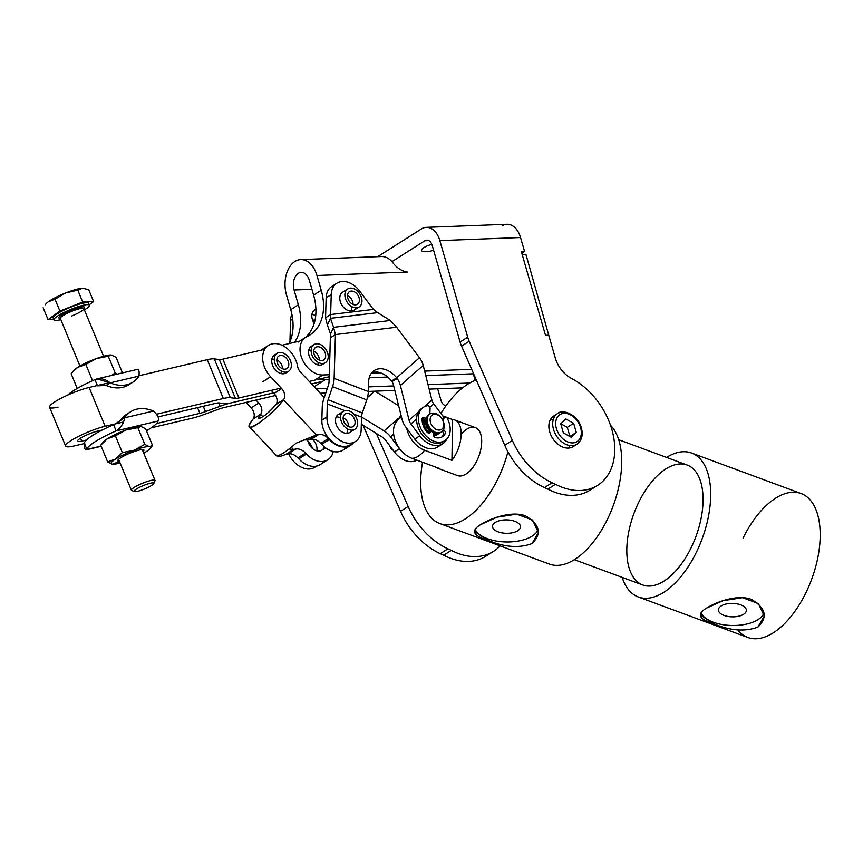 <?xml version="1.0" encoding="UTF-8"?>
<svg xmlns="http://www.w3.org/2000/svg" width="863" height="863" viewBox="0 0 863 863"><rect width="100%" height="100%" fill="white"/><g stroke="black" fill="none" stroke-linecap="round" stroke-linejoin="round"><path stroke-width="1.29" d="M471.673 369.321L424.65 371.112L471.673 369.321M380.378 372.794L371.435 373.14L380.378 372.794M329.256 374.747L322.838 374.984L315.211 379.817L322.838 374.984L329.256 374.747M316.311 379.785L329.116 379.289L316.311 379.785M369.224 377.767L387.746 377.055L369.224 377.767M425.772 375.61L473.625 373.787L425.772 375.61M522.805 254.434A8.522 5.566 -92.2 0 0 521.964 252.967A8.522 5.566 87.8 0 1 522.805 254.434M407.336 272.061L316.958 275.502A25.577 16.688 -92.2 0 0 294.876 261.5A25.577 16.688 -92.2 0 0 286.462 294.833L290.734 309.644L298.361 304.801A51.154 36.235 -122.4 0 1 294.51 342.298A51.154 36.235 57.6 0 0 298.361 304.801L294.089 290L298.361 304.801L290.734 309.644A51.154 36.235 -122.4 0 1 289.029 343.593A51.154 36.235 57.6 0 0 290.734 309.644L286.462 294.833A25.577 16.688 87.8 0 1 300.734 259.612A25.577 16.688 87.8 0 1 316.958 275.502L321.23 290.302L313.603 295.135L309.332 280.335L313.603 295.135A51.154 36.235 -122.4 0 1 305.459 337.422A51.154 36.235 57.6 0 0 313.603 295.135L321.23 290.302L316.958 275.502L407.336 272.061C401.414 271.047 396.365 267.659 392.201 261.888C396.365 267.659 401.414 271.047 407.336 272.061M446.063 405.664A8.522 5.566 87.8 0 1 441.004 400.378A8.522 5.566 -92.2 0 0 446.063 405.664M522.158 254.456L525.901 254.315L549.375 337.433L525.901 254.315L522.158 254.456M469.699 383.021L428.016 384.618L469.699 383.021M393.701 385.923L368.479 386.883L393.701 385.923M327.347 388.447L316.192 388.868L327.347 388.447M320.292 393.258L325.783 393.053L320.292 393.258M368.35 391.435L394.823 390.421L368.35 391.435M429.148 389.116L462.611 387.843L429.148 389.116M313.97 344.65L311.435 346.257A10.658 7.551 57.6 0 0 310.766 359.299A10.658 7.551 57.6 0 0 322.848 364.262L325.383 362.654A10.658 7.551 -122.4 0 1 311.608 353.959A10.658 7.551 -122.4 0 1 313.97 344.65A10.658 7.551 -122.4 0 1 326.052 349.612A10.658 7.551 -122.4 0 1 325.383 362.654M315.912 309.127L314.671 309.914A10.658 7.551 57.6 0 0 314.229 323.301A10.658 7.551 -122.4 0 1 315.923 309.332M311.996 314.121A10.658 7.551 -122.4 0 1 315.685 315.944A10.658 7.551 57.6 0 0 311.996 314.121A10.658 7.551 -122.4 0 1 315.685 315.944A10.658 7.551 57.6 0 0 311.996 314.121M341.511 304.466A10.658 7.551 -122.4 0 1 342.46 305.966A10.658 7.551 57.6 0 0 341.511 304.466M317.897 364.898A10.658 7.551 57.6 0 0 318.059 363.506M473.28 373.798L475.189 380.41L473.28 373.798M311.931 289.321L294.089 290A12.794 8.35 87.8 0 1 298.296 273.334A12.794 8.35 87.8 0 1 309.332 280.335A12.794 8.35 -92.2 0 0 301.219 272.384A12.794 8.35 -92.2 0 0 294.089 290L311.931 289.321M306.948 336.592A51.154 36.235 57.6 0 0 309.893 334.984A51.154 36.235 57.6 0 0 321.23 290.302A51.154 36.235 -122.4 0 1 306.948 336.592A21.316 15.103 57.6 0 0 302.028 358.803A21.316 15.103 57.6 0 0 322.838 374.984A21.316 15.103 -122.4 0 1 302.417 359.698A21.316 15.103 -122.4 0 1 305.729 337.26A21.316 15.103 -122.4 0 1 306.948 336.592M324.003 363.28A10.658 7.551 -122.4 0 1 310.766 359.31A10.658 7.551 -122.4 0 1 312.816 345.632M351.802 307.832A10.658 7.551 -122.4 0 1 351.025 311.058A10.658 7.551 57.6 0 0 351.802 307.832A10.658 7.551 -122.4 0 1 351.025 311.058M392.201 261.888A25.577 16.688 -92.2 0 0 381.435 256.538L300.734 259.612M545.492 335.297L548.717 335.168L545.492 335.297L521.295 251.467L545.492 335.297M441.295 401.36L437.66 388.792L441.295 401.36M502.137 225.858A21.316 13.916 87.8 0 1 520.54 237.53L524.521 251.338L521.77 253.086L524.521 251.338L521.295 251.467L524.521 251.338L520.54 237.53L439.839 240.604L467.714 337.163A25.577 18.123 57.6 0 0 469.192 341.263L512.363 440.432A63.948 45.297 57.6 0 0 552.093 482.751L555.502 484.305A63.948 45.297 57.6 0 0 614.143 457.832A63.948 45.297 57.6 0 0 571.457 378.415A25.577 18.123 -122.4 0 1 555.308 357.994L548.717 335.168L555.308 357.994A25.577 18.123 57.6 0 0 571.457 378.415A63.948 45.297 -122.4 0 1 612.676 432.611A63.948 45.297 -122.4 0 1 597.66 485.34A63.948 45.297 -122.4 0 1 555.502 484.305L552.093 482.751A63.948 45.297 -122.4 0 1 512.363 440.432L469.192 341.263A25.577 18.123 -122.4 0 1 467.714 337.163L439.839 240.604A21.316 13.916 -92.2 0 0 421.446 228.932L377.692 256.678L421.446 228.932A21.316 13.916 87.8 0 1 426.322 227.357A21.316 13.916 87.8 0 1 439.839 240.604L520.54 237.53A21.316 13.916 -92.2 0 0 507.023 224.283L426.322 227.357M489.483 553.55A63.948 45.297 -122.4 0 1 443.679 555.211L440.27 553.647A63.948 45.297 -122.4 0 1 400.529 511.328L363.086 425.308L400.529 511.328L408.156 506.495A63.948 45.297 57.6 0 0 447.897 548.814L451.295 550.367A63.948 45.297 57.6 0 0 500.076 545.848A63.948 45.297 -122.4 0 1 493.463 551.403A63.948 45.297 -122.4 0 1 451.295 550.367L447.897 548.814A63.948 45.297 -122.4 0 1 408.156 506.495L376.376 433.474L408.156 506.495L400.529 511.328A63.948 45.297 57.6 0 0 440.27 553.647L447.897 548.814L440.27 553.647L443.679 555.211L451.295 550.367L443.679 555.211A63.948 45.297 57.6 0 0 485.837 556.236L493.463 551.403M557.53 413.614A18.123 12.837 -122.4 0 1 578.07 422.039A18.123 12.837 -122.4 0 1 576.937 444.218A18.123 12.837 -122.4 0 1 572.072 445.686A18.123 12.837 57.6 0 0 576.937 444.218C582.094 440.303 583.442 434.434 580.982 426.602C576.419 413.258 561.511 409.051 557.53 413.614A18.123 12.837 57.6 0 0 554.715 432.687A18.123 12.837 57.6 0 0 572.072 445.686A18.123 12.837 -122.4 0 1 554.715 432.687A18.123 12.837 -122.4 0 1 557.53 413.614L553.722 416.031A18.123 12.837 57.6 0 0 552.579 438.199A18.123 12.837 57.6 0 0 573.129 446.635A18.123 12.837 57.6 0 0 574.877 445.189A18.123 12.837 -122.4 0 1 552.579 438.199A18.123 12.837 -122.4 0 1 555.783 415.06M391.964 261.629L424.855 240.777A8.522 5.566 87.8 0 1 432.212 245.437L460.087 341.996L467.714 337.163L460.087 341.996A25.577 18.123 57.6 0 0 461.565 346.095L469.192 341.263L461.565 346.095L504.736 445.265L512.363 440.432L504.736 445.265A63.948 45.297 57.6 0 0 544.467 487.584L552.093 482.751L544.467 487.584L547.876 489.138L555.502 484.305L547.876 489.138A63.948 45.297 57.6 0 0 590.044 490.173A63.948 45.297 57.6 0 0 593.679 487.487A63.948 45.297 -122.4 0 1 547.876 489.138L544.467 487.584A63.948 45.297 -122.4 0 1 504.736 445.265L461.565 346.095A25.577 18.123 -122.4 0 1 460.087 341.996L432.212 245.437A8.522 5.566 -92.2 0 0 426.807 240.141A8.522 5.566 -92.2 0 0 424.855 240.777L428.803 240.626L424.855 240.777L391.964 261.629M423.906 247.627A11.726 3.15 163.9 0 0 421.522 250.54A11.726 3.15 163.9 0 0 433.625 250.324A11.726 3.15 -16.1 0 1 422.816 251.478A11.726 3.15 -16.1 0 1 423.906 247.627A11.726 3.15 -16.1 0 1 431.813 244.283A11.726 3.15 163.9 0 0 423.906 247.627M568.695 448.07A18.123 12.837 57.6 0 0 569.763 445.535A18.123 12.837 -122.4 0 1 568.695 448.07M553.28 419.537A18.123 12.837 57.6 0 0 550.529 419.429A18.123 12.837 -122.4 0 1 553.28 419.537M325.675 379.429L322.665 381.327L325.675 379.429M322.611 381.338A68.209 48.317 -122.4 0 1 322.611 381.36L314.995 386.193L322.611 381.36A68.209 48.317 57.6 0 0 322.611 381.338L311.597 383.949L322.611 381.36M231.23 402.827L273.549 392.892L231.241 402.848A25.577 4.315 157.5 0 0 220.13 406.268L205.48 411.629A12.794 2.158 -22.5 0 1 199.925 413.345L156.559 423.539L199.925 413.345A12.794 2.158 157.5 0 0 205.48 411.629L203.269 406.268L205.48 411.629L220.13 406.268A25.577 4.315 -22.5 0 1 231.241 402.848L231.23 402.827M86.473 440.011L81.791 441.112A13.215 2.233 -22.5 0 1 80.302 438.318A13.215 2.233 -22.5 0 1 97.551 431.122L102.233 430.022L97.551 431.122A13.215 2.233 157.5 0 0 84.121 436.203A13.215 2.233 157.5 0 0 77.454 441.176A13.215 2.233 157.5 0 0 81.791 441.112L80.561 438.156L81.791 441.112L86.473 440.011M158.026 416.905L215.685 403.345A12.794 2.158 -22.5 0 1 219.202 402.935L224.272 403.647A25.577 4.315 157.5 0 0 231.295 402.816L273.539 392.881L231.295 402.816A25.577 4.315 -22.5 0 1 224.272 403.647L219.202 402.935A12.794 2.158 157.5 0 0 215.685 403.345L158.026 416.905M311.575 383.938L322.665 381.327L311.575 383.938M329.191 376.753L309.245 381.446L329.191 376.753M281.165 388.048L238.922 397.983A12.794 2.158 -22.5 0 1 235.405 398.393L230.335 397.681A25.577 4.315 157.5 0 0 223.312 398.512L156.57 414.208L223.312 398.512L207.239 359.688L139.029 375.729L207.239 359.688L223.312 398.512A25.577 4.315 -22.5 0 1 230.335 397.681L235.405 398.393L219.331 359.569L214.251 358.857L230.335 397.681L214.251 358.857A25.577 4.315 157.5 0 0 207.239 359.688A25.577 4.315 -22.5 0 1 214.251 358.857L219.331 359.569L235.405 398.393A12.794 2.158 157.5 0 0 238.922 397.983L281.165 388.048M123.344 422.018L105.167 426.29A26.009 4.38 157.5 0 0 71.241 440.454A26.009 4.38 157.5 0 0 74.164 445.944L84.488 443.528L74.164 445.944A26.009 4.38 -22.5 0 1 65.642 446.074A26.009 4.38 -22.5 0 1 78.749 436.279A26.009 4.38 -22.5 0 1 105.167 426.29L123.344 422.018M151.176 427.843L192.309 418.177A25.577 4.315 157.5 0 0 203.409 414.747L218.059 409.396A12.794 2.158 -22.5 0 1 223.614 407.681L275.567 395.47L223.614 407.681A12.794 2.158 157.5 0 0 218.059 409.396L203.409 414.747A25.577 4.315 -22.5 0 1 192.309 418.177L151.176 427.843M313.927 386.441L314.995 386.193L313.927 386.441M299.698 341.079L281.985 345.243L299.698 341.079M264.768 349.299L222.837 359.148L238.922 397.983L222.837 359.148A12.794 2.158 -22.5 0 1 219.331 359.569A12.794 2.158 157.5 0 0 222.837 359.148L264.768 349.299M281.252 372.147A10.658 7.551 -122.4 0 1 281.079 373.571M273.204 359.58A10.658 7.551 57.6 0 0 271.888 359.137A10.658 7.551 -122.4 0 1 273.258 359.547M318.113 363.474A10.658 7.551 -122.4 0 1 317.94 364.909M308.76 350.421A10.658 7.551 -122.4 0 1 310.119 350.874M218.738 402.902L220.13 406.268L218.738 402.902M197.562 407.616L199.925 413.345L197.562 407.616M58.091 407.12A26.009 4.38 -22.5 0 1 55.156 401.629A26.009 4.38 -22.5 0 1 89.094 387.465L109.828 382.589L89.094 387.465L105.167 426.29L89.094 387.465A26.009 4.38 157.5 0 0 62.675 397.455A26.009 4.38 157.5 0 0 49.569 407.25L65.642 446.074M384.121 430.907A17.055 11.963 48.7 0 1 390.583 436.851L393.668 434.143L390.583 436.851A17.055 11.963 -131.3 0 0 384.121 430.907L397.757 418.954L384.121 430.907L361.532 417.012L384.121 430.907M385.502 440.076A8.522 5.987 -131.3 0 0 382.266 437.099L361.317 424.218L382.266 437.099A8.522 5.987 48.7 0 1 385.502 440.076L394.402 451.942A21.316 15.103 57.6 0 0 416.872 460.152A21.316 15.103 -122.4 0 1 394.402 451.942L399.483 448.728L394.402 451.942L385.502 440.076M398.663 405.772L374.93 391.176L398.663 405.772M374.693 391.187L367.455 397.541L374.693 391.187M290.648 339.903L289.051 343.539L290.648 339.903M292.676 319.051L290.572 320.389L289.979 340.335L290.572 320.389A21.316 15.103 -122.4 0 1 291.877 314.218A21.316 15.103 57.6 0 0 290.572 320.389L292.676 319.051M316.84 450.853A10.658 7.551 57.6 0 0 312.546 439.235A10.658 7.551 -122.4 0 1 316.84 450.853A10.658 7.551 57.6 0 0 313.15 439.828A10.658 7.551 57.6 0 0 312.546 439.235A10.658 7.551 -122.4 0 1 313.15 439.828M316.268 466.149A21.316 15.103 -122.4 0 1 288.684 453.787A21.316 15.103 57.6 0 0 314.79 467.282L316.721 466.052M404.272 453.733A21.316 15.103 -122.4 0 1 399.483 448.728L390.583 436.851L399.483 448.728A21.316 15.103 57.6 0 0 404.272 453.733M260.723 414.154A8.522 6.041 57.6 0 0 258.76 403.043L251.133 407.875A8.522 6.041 -122.4 0 1 253.107 418.987L260.723 414.154L252.978 419.148C237.778 438.792 269.752 418.523 283.485 399.806L283.603 399.645A8.522 6.041 57.6 0 0 281.683 388.598L274.056 393.431A8.522 6.041 -122.4 0 1 275.977 404.477L283.603 399.645L275.858 404.639C268.986 414.003 253.01 424.132 260.604 414.305L262.891 416.753L260.604 414.305L258.889 418.21C262.794 417.638 268.458 413.118 275.858 404.639L275.977 404.477A8.522 6.041 57.6 0 0 274.056 393.431A5.761 4.078 57.6 0 0 274.002 393.377L271.209 390.389L274.002 393.377A5.761 4.078 -122.4 0 1 274.056 393.431L281.683 388.598A5.761 4.078 57.6 0 0 281.629 388.544L274.002 393.377L281.629 388.544L270.604 376.753L262.988 381.586L270.604 376.753A21.953 15.556 -122.4 0 1 268.512 345.383A21.953 15.556 -122.4 0 1 285.869 347.519A21.953 15.556 -122.4 0 1 297.573 366.236A8.522 6.041 57.6 0 0 300.529 372.115L324.272 397.509L300.529 372.115A8.522 6.041 -122.4 0 1 297.573 366.236A21.953 15.556 57.6 0 0 270.432 344.423A21.953 15.556 57.6 0 0 270.604 376.753L281.629 388.544A5.761 4.078 -122.4 0 1 281.683 388.598A8.522 6.041 -122.4 0 1 283.603 399.645L283.485 399.806C274.531 412.083 251.511 430.486 249.547 426.937C248.738 425.901 249.882 423.302 252.978 419.148L253.107 418.987A8.522 6.041 57.6 0 0 251.133 407.875L258.76 403.043L255.977 400.076L258.76 403.043A8.522 6.041 -122.4 0 1 260.723 414.154M246.02 402.406L251.133 407.875L246.02 402.406M291.36 447.217L293.496 449.504L295.75 449.04A12.147 8.608 -122.4 0 1 305.491 453.053L306.419 454.046A21.953 15.556 57.6 0 0 333.28 451.489A21.953 15.556 -122.4 0 1 327.832 459.763A21.953 15.556 -122.4 0 1 306.419 454.046L298.792 458.879L297.864 457.886A12.147 8.608 57.6 0 0 288.123 453.873L295.75 449.04L293.496 449.504L291.36 447.217M324.261 446.829A10.658 7.551 -122.4 0 1 315.524 450.41A10.658 7.551 -122.4 0 1 307.638 439.839A10.658 7.551 57.6 0 0 313.258 449.105A10.658 7.551 57.6 0 0 321.791 450.227L325.556 447.832M308.738 439.828L304.445 439.968L308.738 439.828L316.365 434.995L295.966 443.258C285.998 451.975 279.493 456.106 276.451 455.632C277.25 457.099 280.389 456.667 285.869 454.337L293.496 449.504L289.116 448.997L293.496 449.504L285.869 454.337C280.389 456.667 277.25 457.099 276.451 455.632C279.493 456.106 285.998 451.975 295.966 443.258L316.365 434.995L283.485 399.806L316.365 434.995L318.62 434.542L311.004 439.375L308.738 439.828L311.004 439.375A12.147 8.608 -122.4 0 1 320.734 443.388A12.147 8.608 57.6 0 0 311.004 439.375L318.62 434.542A12.147 8.608 -122.4 0 1 328.361 438.544L320.734 443.388L321.662 444.38L320.734 443.388L328.361 438.544A12.147 8.608 57.6 0 0 318.62 434.542L316.365 434.995L308.738 439.828M260.928 350.195A21.953 15.556 -122.4 0 1 265.211 348.598M346.397 446.883A21.953 15.556 -122.4 0 1 321.662 444.38A21.953 15.556 57.6 0 0 343.086 450.098L350.712 445.265A21.953 15.556 -122.4 0 1 329.288 439.537L321.662 444.38L329.288 439.537L328.361 438.544L329.288 439.537A21.953 15.556 57.6 0 0 353.517 442.73A21.953 15.556 -122.4 0 1 350.712 445.265M338.156 428.275A10.658 7.551 57.6 0 0 337.206 426.775M281.036 373.56A10.658 7.551 57.6 0 0 281.198 372.18M274.563 354.93A10.658 7.551 57.6 0 0 275.577 370.151A10.658 7.551 57.6 0 0 285.987 372.935L288.522 371.317A10.658 7.551 -122.4 0 1 276.44 366.365A10.658 7.551 -122.4 0 1 277.109 353.312A10.658 7.551 -122.4 0 1 289.159 358.231A10.658 7.551 -122.4 0 1 288.587 371.273A10.658 7.551 -122.4 0 1 288.522 371.317M249.547 426.937L276.451 455.632M285.869 454.337L288.123 453.873L285.869 454.337M323.517 461.381A21.953 15.556 -122.4 0 1 298.792 458.879A21.953 15.556 57.6 0 0 320.216 464.596L327.832 459.763M306.419 454.046L305.491 453.053L297.864 457.886L298.792 458.879L306.419 454.046M305.491 453.053A12.147 8.608 57.6 0 0 295.75 449.04L288.123 453.873A12.147 8.608 -122.4 0 1 297.864 457.886L305.491 453.053M287.142 371.942A10.658 7.551 -122.4 0 1 275.577 370.151A10.658 7.551 -122.4 0 1 275.955 354.305M336.257 416.851A10.658 7.551 -122.4 0 1 339.515 417.53M347.498 430.13A10.658 7.551 -122.4 0 1 346.732 433.366A10.658 7.551 57.6 0 0 347.498 430.13A10.658 7.551 -122.4 0 1 346.732 433.366M110.194 382.859C105.426 378.911 100.335 377.832 94.93 379.634L97.368 385.524L94.93 379.634L96.99 378.9L110.194 382.859L138.932 376.106C139.536 370.885 138.824 368.781 136.775 369.796C138.824 368.781 139.536 370.885 138.932 376.106A38.371 27.174 -122.4 0 1 132.826 382.223A38.371 27.174 -122.4 0 1 110.194 382.859L107.907 384.315L110.194 382.859A38.371 27.174 57.6 0 0 138.932 376.106L110.194 382.859M97.497 385.847L106.127 385.437L107.907 384.315L106.127 385.437L98.555 385.534M130.712 383.388A38.371 27.174 -122.4 0 1 106.127 385.437A38.371 27.174 57.6 0 0 128.76 384.801L132.826 382.223M67.767 395.038A38.371 6.473 -22.5 0 1 94.93 379.634A38.371 6.473 157.5 0 0 67.767 395.038M130.777 411.683L126.71 414.262A38.371 27.174 57.6 0 0 120.593 420.378L124.66 417.8C123.765 423.204 120.928 427.563 116.149 430.885A38.371 6.473 157.5 0 0 86.926 449.407C84.876 450.421 84.153 448.318 84.757 443.107C84.153 448.318 84.876 450.421 86.926 449.407L101.111 446.074L86.926 449.407L84.347 443.204A38.371 6.473 -22.5 0 1 113.582 424.672L116.149 430.885C120.928 427.563 123.765 423.204 124.66 417.8A38.371 27.174 -122.4 0 1 130.777 411.683A38.371 27.174 -122.4 0 1 153.398 411.047C157.886 415.179 159.418 418.512 157.994 421.047C159.418 418.512 157.886 415.179 153.398 411.047L124.66 417.8L115.275 423.916L120.593 420.378A38.371 27.174 -122.4 0 1 128.824 413.107M86.926 449.407A38.371 6.473 -22.5 0 1 116.149 430.885L157.994 421.047L116.149 430.885L113.582 424.672A38.371 6.473 157.5 0 0 84.347 443.204L86.926 449.407L86.332 449.796L101.208 446.3M124.66 417.8L153.398 411.047A38.371 27.174 57.6 0 0 124.66 417.8M146.451 430.766A38.371 6.473 157.5 0 0 157.994 421.047A38.371 6.473 -22.5 0 1 146.451 430.766M439.882 445.071A21.316 15.103 -122.4 0 1 414.736 439.051L419.817 435.837A21.316 15.103 57.6 0 0 446.818 439.051A21.316 15.103 -122.4 0 1 442.654 443.819A21.316 15.103 -122.4 0 1 419.817 435.837L414.736 439.051L405.837 427.185A17.055 11.963 48.7 0 1 402.093 419.515L393.431 384.833A8.522 5.987 -131.3 0 0 391.899 381.478L397.325 378.738L396.635 377.789L391.554 381.014L391.899 381.478L391.554 381.014L396.635 377.789L397.325 378.738A17.055 11.963 48.7 0 1 400.378 385.448L409.051 420.13A8.522 5.987 -131.3 0 0 410.917 423.96L416.602 418.976L410.917 423.96A8.522 5.987 48.7 0 1 409.051 420.13L418.479 411.856L409.051 420.13L400.378 385.448L423.226 365.416L400.378 385.448A17.055 11.963 -131.3 0 0 397.325 378.738L391.899 381.478A8.522 5.987 48.7 0 1 393.431 384.833L402.093 419.515A17.055 11.963 -131.3 0 0 405.837 427.185L414.736 439.051A21.316 15.103 57.6 0 0 437.563 447.045M429.677 407.509L433.755 403.927A8.522 5.987 48.7 0 1 431.888 400.098L424.218 406.818L431.888 400.098L423.226 365.416A17.055 11.963 -131.3 0 0 419.483 357.746L396.635 377.789A21.316 15.103 57.6 0 0 374.315 370.464A21.316 15.103 57.6 0 0 368.63 381.888A21.316 15.103 -122.4 0 1 378.695 368.868A21.316 15.103 -122.4 0 1 396.635 377.789L419.483 357.746L396.602 327.228L335.437 334.574L334.132 378.382L368.339 391.565L368.63 381.888L368.339 391.565L334.132 378.382A17.055 8.706 111.1 0 1 332.546 386.689L328.113 399.763A8.522 4.347 -68.9 0 0 327.314 403.916L344.801 410.648L327.314 403.916A8.522 4.347 111.1 0 1 328.113 399.763L362.32 412.946L328.113 399.763L332.546 386.689L366.753 399.871L332.546 386.689A17.055 8.706 -68.9 0 0 334.132 378.382L335.437 334.574L333.593 327.314L330.54 334.035L330.356 337.8L335.437 334.574L396.602 327.228L390.335 320.497L396.602 327.228L419.483 357.746A17.055 11.963 48.7 0 1 423.226 365.416L431.888 400.098A8.522 5.987 -131.3 0 0 433.755 403.927L442.654 415.804A21.316 15.103 -122.4 0 1 443.992 417.735A21.316 15.103 57.6 0 0 442.654 415.804L433.755 403.927L429.677 407.509M372.007 372.438A21.316 15.103 -122.4 0 1 391.554 381.014A21.316 15.103 57.6 0 0 372.007 372.438M352.676 442.751A21.316 15.103 -122.4 0 1 333.312 442.503A21.316 15.103 -122.4 0 1 321.845 420.13L322.233 407.142A17.055 8.706 111.1 0 1 323.819 398.835L328.253 385.761A8.522 4.347 -68.9 0 0 329.051 381.608L330.54 334.035L327.39 325.038L330.54 334.035L333.593 327.314L335.437 334.574L330.356 337.8L329.051 381.608A8.522 4.347 111.1 0 1 328.253 385.761L323.819 398.835A17.055 8.706 -68.9 0 0 322.233 407.142L321.845 420.13A21.316 15.103 57.6 0 0 331.716 441.23A21.316 15.103 57.6 0 0 350.367 444.725L355.448 441.5A21.316 15.103 -122.4 0 1 336.797 438.016A21.316 15.103 -122.4 0 1 326.937 416.905L321.845 420.13L326.937 416.905L327.314 403.916L326.937 416.905A21.316 15.103 57.6 0 0 343.485 442.104A21.316 15.103 57.6 0 0 361.144 430.087A21.316 15.103 -122.4 0 1 355.448 441.5M353.916 414.164L361.532 417.088A8.522 4.347 111.1 0 1 362.32 412.946L366.753 399.871A17.055 8.706 -68.9 0 0 368.339 391.565A17.055 8.706 111.1 0 1 366.753 399.871L362.32 412.946A8.522 4.347 -68.9 0 0 361.532 417.088L361.144 430.087L361.532 417.088L353.916 414.164M390.335 320.497L333.593 327.314L390.335 320.497L377.66 312.643L390.335 320.497M377.66 312.643L330.453 318.318L333.593 327.314L330.453 318.318L327.39 325.038L330.453 318.318L330.637 314.553L325.556 317.778L327.39 325.038L325.556 317.778L330.637 314.553L330.453 318.318L377.66 312.643L373.42 309.407L377.66 312.643M336.926 283.183L331.845 286.408A21.316 15.103 57.6 0 0 326.149 297.821L331.23 294.607A21.316 15.103 -122.4 0 1 336.926 283.183A21.316 15.103 -122.4 0 1 359.752 291.176L373.42 309.407L359.752 291.176A21.316 15.103 57.6 0 0 341.608 281.543A21.316 15.103 57.6 0 0 331.23 294.607L330.637 314.553L373.42 309.407L330.637 314.553L331.23 294.607L326.149 297.821L325.556 317.778L326.149 297.821A21.316 15.103 -122.4 0 1 334.607 285.157M356.117 307.832A10.658 7.551 -122.4 0 1 341.964 305.232A10.658 7.551 -122.4 0 1 345.642 291.327M347.713 288.965L342.633 292.19A10.658 7.551 57.6 0 0 341.964 305.232A10.658 7.551 57.6 0 0 354.046 310.195L359.127 306.969A10.658 7.551 -122.4 0 1 345.351 298.274A10.658 7.551 -122.4 0 1 347.713 288.965A10.658 7.551 -122.4 0 1 359.795 293.927A10.658 7.551 -122.4 0 1 359.127 306.969M343.409 411.273L338.328 414.499A10.658 7.551 57.6 0 0 337.66 427.541A10.658 7.551 57.6 0 0 349.742 432.503L354.822 429.278A10.658 7.551 -122.4 0 1 348.458 429.418A10.658 7.551 -122.4 0 1 341.014 420.454A10.658 7.551 -122.4 0 1 343.409 411.273A10.658 7.551 -122.4 0 1 355.491 416.236A10.658 7.551 -122.4 0 1 354.822 429.278M351.813 430.141A10.658 7.551 -122.4 0 1 337.66 427.541A10.658 7.551 -122.4 0 1 341.349 413.636M423.463 419.181A10.658 7.551 57.6 0 0 422.773 424.218A10.658 7.551 -122.4 0 1 423.463 419.181M433.571 435.675A10.658 7.551 57.6 0 0 436.948 434.823A10.658 7.551 57.6 0 0 437.552 434.369A10.658 7.551 -122.4 0 1 433.571 435.675M419.817 435.837L410.917 423.96L419.817 435.837M433.927 435.686A10.658 7.551 57.6 0 0 434.283 434.833M433.463 431.306A10.658 7.551 57.6 0 0 443.949 423.453A10.658 7.551 57.6 0 0 429.634 414.229A10.658 7.551 57.6 0 0 433.463 431.306A10.658 7.551 -122.4 0 1 427.358 422.266A10.658 7.551 -122.4 0 1 429.979 413.992A10.658 7.551 -122.4 0 1 442.061 418.954A10.658 7.551 -122.4 0 1 441.392 431.996A10.658 7.551 -122.4 0 1 433.463 431.306M435.179 428.835A8.522 6.041 -122.4 0 1 432.115 415.179A8.522 6.041 -122.4 0 1 443.571 422.557A8.522 6.041 -122.4 0 1 435.179 428.835A8.522 6.041 57.6 0 0 443.571 422.557A8.522 6.041 57.6 0 0 432.115 415.179A8.522 6.041 57.6 0 0 435.179 428.835M429.979 413.992L428.965 414.639A10.658 7.551 57.6 0 0 426.344 422.913A10.658 7.551 57.6 0 0 432.449 431.953A10.658 7.551 57.6 0 0 440.378 432.643A10.658 7.551 57.6 0 0 440.864 432.287A10.658 7.551 -122.4 0 1 432.449 431.953A10.658 7.551 -122.4 0 1 426.268 422.525A10.658 7.551 -122.4 0 1 429.494 414.348M428.738 432.136A10.658 7.551 -122.4 0 1 424.24 419.688A10.658 7.551 57.6 0 0 428.738 432.136M439.213 433.194A10.658 7.551 -122.4 0 1 438.221 434.013A10.658 7.551 -122.4 0 1 433.366 434.672A10.658 7.551 57.6 0 0 439.213 433.194M429.191 430.432A8.522 6.041 -122.4 0 1 425.901 420.756A8.522 6.041 57.6 0 0 429.191 430.432L428.49 433.053L430.022 429.914L429.191 430.432M282.449 368.76A7.465 5.286 57.6 0 0 280.885 363.452A7.465 5.286 57.6 0 0 276.829 359.903A7.465 5.286 -122.4 0 1 282.449 368.76M278.393 365.211A7.465 5.286 57.6 0 0 286.807 368.62A7.465 5.286 57.6 0 0 287.282 359.493A7.465 5.286 57.6 0 0 278.825 356.02A7.465 5.286 57.6 0 0 278.393 365.211A7.465 5.286 -122.4 0 1 281.521 355.437A7.465 5.286 -122.4 0 1 288.522 366.3A7.465 5.286 -122.4 0 1 278.393 365.211M288.587 371.273A10.658 7.551 57.6 0 0 285.394 354.262A10.658 7.551 57.6 0 0 274.456 361.424A10.658 7.551 57.6 0 0 288.587 371.273M353.053 304.412A7.465 5.286 57.6 0 0 347.433 295.556A7.465 5.286 -122.4 0 1 353.053 304.412M351.424 291.068A7.465 5.286 57.6 0 0 349.429 291.662A7.465 5.286 57.6 0 0 348.954 300.799A7.465 5.286 57.6 0 0 357.411 304.272A7.465 5.286 57.6 0 0 358.577 296.419A7.465 5.286 57.6 0 0 351.424 291.068A7.465 5.286 -122.4 0 1 359.31 301.23A7.465 5.286 -122.4 0 1 349.526 301.608A7.465 5.286 -122.4 0 1 351.424 291.068M312.255 319.03A10.658 7.551 -122.4 0 1 314.671 321.694M345.351 298.274A10.658 7.551 57.6 0 0 359.925 306.354A10.658 7.551 57.6 0 0 354.995 289.278A10.658 7.551 57.6 0 0 345.351 298.274M319.31 360.087A7.465 5.286 57.6 0 0 313.701 351.241A7.465 5.286 -122.4 0 1 319.31 360.087M317.692 346.743A7.465 5.286 57.6 0 0 315.685 347.347A7.465 5.286 57.6 0 0 315.222 356.484A7.465 5.286 57.6 0 0 323.668 359.957A7.465 5.286 57.6 0 0 324.833 352.104A7.465 5.286 57.6 0 0 317.692 346.743A7.465 5.286 -122.4 0 1 325.567 356.915A7.465 5.286 -122.4 0 1 315.782 357.293A7.465 5.286 -122.4 0 1 317.692 346.743M311.608 353.959A10.658 7.551 57.6 0 0 326.182 362.039A10.658 7.551 57.6 0 0 321.252 344.952A10.658 7.551 57.6 0 0 311.608 353.959M348.749 426.71A7.465 5.286 57.6 0 0 343.14 417.865A7.465 5.286 -122.4 0 1 348.749 426.71M343.15 417.681A7.465 5.286 57.6 0 0 346.462 425.243A7.465 5.286 57.6 0 0 353.118 426.581A7.465 5.286 57.6 0 0 353.582 417.444A7.465 5.286 57.6 0 0 345.124 413.97A7.465 5.286 57.6 0 0 343.15 417.681A7.465 5.286 -122.4 0 1 352.503 416.031A7.465 5.286 -122.4 0 1 351.705 427.12A7.465 5.286 -122.4 0 1 343.15 417.681M307.951 441.338A10.658 7.551 -122.4 0 1 312.514 448.523M348.458 429.418A10.658 7.551 57.6 0 0 356.84 418.911A10.658 7.551 57.6 0 0 342.061 412.492A10.658 7.551 57.6 0 0 348.458 429.418M83.797 308.501A13.851 2.33 157.5 0 0 70.755 310.378A13.851 2.33 157.5 0 0 60.205 318.264M103.592 356.236L83.873 308.62A12.794 2.158 157.5 0 0 71.23 311.521A12.794 2.158 157.5 0 0 60.237 318.404A12.794 2.158 -22.5 0 1 71.23 311.521A12.794 2.158 -22.5 0 1 83.873 308.62A12.794 2.158 -22.5 0 1 71.791 315.944M84.391 309.871A19.18 3.236 157.5 0 0 83.56 305.178A19.18 3.236 157.5 0 0 58.037 315.75A19.18 3.236 157.5 0 0 60.755 319.655A19.18 3.236 -22.5 0 1 53.927 319.882A19.18 3.236 -22.5 0 1 70.421 309.558A19.18 3.236 -22.5 0 1 89.374 305.2A19.18 3.236 -22.5 0 1 84.391 309.871M60.162 318.264A13.851 2.33 -22.5 0 1 70.755 310.378A13.851 2.33 -22.5 0 1 83.83 308.458M118.609 459.353L131.381 490.206A12.794 2.158 -22.5 0 1 142.373 483.323A12.794 2.158 -22.5 0 1 155.016 480.421L142.244 449.569M45.782 304.121A21.316 3.592 -22.5 0 1 48.35 301.748A21.316 3.592 -22.5 0 1 65.664 292.956A21.316 3.592 -22.5 0 1 82.535 288.21L88.727 289.72L82.535 288.21A21.316 3.592 -22.5 0 1 83.711 288.242A21.316 3.592 157.5 0 0 83.625 288.242A21.316 3.592 157.5 0 0 82.535 288.21L77.778 290.173L65.664 292.956L77.778 290.173L82.535 288.21A21.316 3.592 157.5 0 0 65.664 292.956A21.316 3.592 157.5 0 0 48.35 301.748L54.995 299.202L65.664 292.956L54.995 299.202L48.35 301.748A21.316 3.592 157.5 0 0 46.009 303.819L45.254 304.747M88.727 289.72L93.636 301.575L89.202 304.779L93.636 301.575L88.727 289.72M77.778 290.173L82.686 302.028L93.636 301.575L82.686 302.028L59.903 311.058L48.058 319.623L53.722 319.386L48.058 319.623L59.903 311.058L54.995 299.202L59.903 311.058L82.686 302.028L77.778 290.173M54.488 318.512A19.18 3.236 -22.5 0 1 69.612 307.616A19.18 3.236 -22.5 0 1 88.015 304.628M43.15 307.767L48.058 319.623L43.15 307.767M89.374 305.2L88.576 303.258A19.18 3.236 157.5 0 0 69.612 307.616A19.18 3.236 157.5 0 0 53.128 317.94L53.927 319.882M143.776 489.278A10.658 1.802 -22.5 0 1 134.423 491.554A10.658 1.802 -22.5 0 1 143.312 485.589A10.658 1.802 -22.5 0 1 153.819 483.517A10.658 1.802 -22.5 0 1 143.776 489.278A10.658 1.802 157.5 0 0 152.665 482.859A10.658 1.802 157.5 0 0 135.567 489.623A10.658 1.802 157.5 0 0 143.776 489.278M153.819 483.517L154.984 480.831A12.794 2.158 157.5 0 0 142.373 483.323A12.794 2.158 157.5 0 0 131.694 490.475L134.423 491.554M73.279 371.166A21.316 3.592 -22.5 0 1 77.767 367.347A21.316 3.592 -22.5 0 1 96.322 358.587A21.316 3.592 -22.5 0 1 111.435 355.038L116.041 357.314L111.435 355.038L108.263 356.225L111.284 355.017A21.316 3.592 157.5 0 0 96.322 358.587A21.316 3.592 157.5 0 0 77.767 367.347A21.316 3.592 157.5 0 0 73.657 370.594L71.899 372.773L77.767 367.347L85.825 364.423L96.322 358.587L108.263 356.225L96.322 358.587L85.825 364.423L92.557 380.68L85.825 364.423L77.767 367.347L71.899 372.773M111.403 375.513L115.189 372.945L108.263 356.225L115.189 372.945L111.403 375.513M71.144 373.722L77.239 388.436L71.144 373.722M117.077 374.175L115.189 372.945L117.077 374.175M122.492 372.902L116.041 357.314L122.492 372.902M102.859 442.611A21.316 3.592 -22.5 0 1 107.346 438.782A21.316 3.592 -22.5 0 1 125.912 430.022A21.316 3.592 -22.5 0 1 140.863 426.451L145.62 428.76L141.014 426.473L125.912 430.022L115.405 435.858L107.346 438.782L100.734 445.168L107.659 461.888L112.255 464.175A21.316 3.592 157.5 0 0 120.108 462.967A21.316 3.592 -22.5 0 1 112.417 464.186L112.417 464.186A21.316 3.592 -22.5 0 1 112.255 464.175A21.316 3.592 -22.5 0 1 115.707 458.965A21.316 3.592 157.5 0 0 112.255 464.175L112.417 464.186M143.031 451.478A14.196 2.395 157.5 0 0 143.582 449.688A14.196 2.395 157.5 0 0 129.903 453.204A14.196 2.395 157.5 0 0 117.746 460.389A14.196 2.395 157.5 0 0 119.396 461.274A14.196 2.395 -22.5 0 1 129.903 453.204A14.196 2.395 -22.5 0 1 143.031 451.478M150.033 448.609L152.546 445.481L149.375 446.667A21.316 3.592 -22.5 0 1 150.033 448.609A21.316 3.592 -22.5 0 1 145.933 451.867A21.316 3.592 -22.5 0 1 143.733 453.183A21.316 3.592 157.5 0 0 145.933 451.867A21.316 3.592 157.5 0 0 149.375 446.667A21.316 3.592 157.5 0 0 134.272 450.216A21.316 3.592 157.5 0 0 115.707 458.965A21.316 3.592 -22.5 0 1 134.272 450.216A21.316 3.592 -22.5 0 1 149.375 446.667L144.779 444.38L134.272 450.216L122.33 452.579L115.707 458.965L107.659 461.888L100.734 445.168L107.346 438.782A21.316 3.592 157.5 0 0 103.236 442.039L101.478 444.208M143.69 453.075L145.933 451.867L143.69 453.075M115.426 462.989L119.914 462.503L112.255 464.175L107.659 461.888L115.707 458.965L122.33 452.579L115.405 435.858L122.33 452.579L134.272 450.216L144.779 444.38L137.853 427.66L141.014 426.473M140.863 426.451L140.863 426.451A21.316 3.592 157.5 0 0 125.912 430.022L137.853 427.66L144.779 444.38L149.375 446.667L152.546 445.481L145.62 428.76L152.546 445.481M107.346 438.782L115.405 435.858L125.912 430.022A21.316 3.592 157.5 0 0 107.346 438.782M572.773 442.902A15.987 11.327 -122.4 0 1 555.891 421.112A15.987 11.327 -122.4 0 1 576.851 420.313A15.987 11.327 -122.4 0 1 572.773 442.902A15.987 11.327 57.6 0 0 576.851 420.313A15.987 11.327 57.6 0 0 555.891 421.112A15.987 11.327 57.6 0 0 572.773 442.902M571.133 437.217L563.366 432.913L560.734 423.798L565.88 418.997L573.647 423.312L576.279 432.417L571.133 437.217L576.279 432.417L569.86 436.505L576.279 432.417L573.647 423.312L567.293 427.336L569.925 436.451L567.293 427.336L573.647 423.312L565.88 418.997L560.734 423.798L563.366 432.913L571.133 437.217M560.799 423.733L567.293 427.336L560.799 423.733M389.742 445.718A19.827 14.045 57.6 0 0 391.716 449.817L392.46 449.353L391.716 449.817A19.827 14.045 -122.4 0 1 389.742 445.718M392.687 449.655L391.716 449.817L392.687 449.655M442.6 418.62L446.613 417.131A19.827 14.045 -122.4 0 1 444.898 440.626A19.827 14.045 -122.4 0 1 422.428 431.403A19.827 14.045 -122.4 0 1 423.668 407.142A19.827 14.045 -122.4 0 1 428.663 405.556A19.827 14.045 57.6 0 0 420.098 426.829A19.827 14.045 57.6 0 0 442.978 441.576A19.827 14.045 57.6 0 0 446.613 417.131L444.38 417.487L442.795 420.249L444.38 417.487L442.6 418.62M423.668 407.142L421.899 408.275A19.827 14.045 57.6 0 0 420.648 432.536A19.827 14.045 57.6 0 0 443.129 441.759L444.898 440.626M443.399 429.752L443.862 430.054A2.557 1.812 -122.4 0 1 445.168 433.701A15.167 10.744 -122.4 0 1 435.653 437.66A2.557 1.812 -122.4 0 1 433.442 434.057L433.798 432.697L433.442 434.057A2.557 1.812 57.6 0 0 435.653 437.66A15.167 10.744 57.6 0 0 442.417 436.7A15.167 10.744 57.6 0 0 445.168 433.701L443.388 434.833A15.167 10.744 -122.4 0 1 441.478 437.196A15.167 10.744 57.6 0 0 443.388 434.833L445.168 433.701A2.557 1.812 57.6 0 0 443.862 430.054L442.762 430.756L443.862 430.054L443.399 429.752M430.648 430.529L430.249 432.007A2.557 1.812 -122.4 0 1 427.045 432.115A15.167 10.744 -122.4 0 1 422.126 418.857A2.557 1.812 -122.4 0 1 424.715 417.714L426.3 418.738L424.715 417.714A2.557 1.812 57.6 0 0 422.805 417.541A2.557 1.812 57.6 0 0 422.126 418.857A15.167 10.744 57.6 0 0 427.045 432.115A2.557 1.812 57.6 0 0 429.634 432.892A2.557 1.812 57.6 0 0 430.249 432.007L428.577 433.064L430.249 432.007L430.648 430.529M429.86 414.078L430.076 408.275L428.663 405.556L430.076 408.275L429.86 414.078M442.266 431.306A2.557 1.812 -122.4 0 1 443.388 434.833A2.557 1.812 57.6 0 0 442.266 431.306M422.169 418.512A2.557 1.812 -122.4 0 1 422.935 418.835L424.715 417.714L422.935 418.835L426.117 420.615L422.935 418.835A2.557 1.812 57.6 0 0 422.169 418.512M443.981 441.144A19.827 14.045 -122.4 0 1 420.648 432.536A19.827 14.045 -122.4 0 1 422.816 407.757M532.169 536.096A31.974 15.361 -179 0 0 538.081 529.397A31.974 15.361 1 0 1 532.169 536.096A31.974 15.361 1 0 1 499.623 541.511A31.974 15.361 1 0 1 475.2 529.332A31.974 15.361 -179 0 0 499.623 541.511A31.974 15.361 -179 0 0 532.169 536.096M495.276 522.449A13.981 6.721 1 0 1 519.332 524.1A13.981 6.721 1 0 1 504.887 533.248A13.981 6.721 1 0 1 495.276 522.449A13.981 6.721 -179 0 0 492.514 526.365A13.981 6.721 -179 0 0 506.387 533.312A13.981 6.721 -179 0 0 520.486 526.829A13.981 6.721 -179 0 0 510.939 520.281A13.981 6.721 -179 0 0 495.276 522.449M532.04 543.571L538.372 532.547L532.568 520.055L516.678 514.143L497.012 517.196L480.702 524.585C490.767 518.178 511.878 510.583 525.535 515.869C539.979 524.456 542.147 533.69 532.04 543.571C518.965 548.393 504.089 547.218 487.412 540.044C504.089 547.218 518.965 548.393 532.04 543.571M474.445 531.381L487.412 540.044C472.902 535.686 470.669 530.529 480.702 524.585M758.038 619.623A31.974 15.361 -179 0 0 763.949 612.935A31.974 15.361 1 0 1 758.038 619.623A31.974 15.361 1 0 1 725.492 625.049A31.974 15.361 1 0 1 701.069 612.859A31.974 15.361 -179 0 0 725.492 625.049A31.974 15.361 -179 0 0 758.038 619.623M721.144 605.977A13.981 6.721 1 0 1 745.201 607.628A13.981 6.721 1 0 1 730.756 616.786A13.981 6.721 1 0 1 721.144 605.977A13.981 6.721 -179 0 0 718.383 609.893A13.981 6.721 -179 0 0 732.255 616.851A13.981 6.721 -179 0 0 746.355 610.368A13.981 6.721 -179 0 0 736.808 603.82A13.981 6.721 -179 0 0 721.144 605.977M757.908 627.099L764.24 616.085L758.437 603.582L742.547 597.681L722.881 600.724L706.57 608.113C716.635 601.716 737.746 594.111 751.403 599.407C765.848 607.994 768.016 617.228 757.908 627.099C744.834 631.932 729.958 630.756 713.28 623.571C729.958 630.756 744.834 631.932 757.908 627.099M700.314 614.92L713.28 623.571C698.771 619.213 696.538 614.068 706.57 608.113M401.025 415.222L394.725 424.52A23.258 16.473 57.6 0 0 411.834 458.296A25.577 13.225 -69.7 0 0 424.542 450.238L451.921 460.367A25.577 13.225 -69.7 0 0 461.155 434.326A25.577 13.225 -69.7 0 0 452.611 419.58L451.921 460.367L424.542 450.238A23.258 16.473 -122.4 0 1 406.753 428.415A23.258 16.473 57.6 0 0 424.542 450.238A25.577 13.225 110.3 0 1 418.156 456.3A25.577 13.225 110.3 0 1 411.834 458.296L439.213 468.415A25.577 13.225 110.3 0 1 437.034 467.994A25.577 13.225 110.3 0 1 435.103 466.905A25.577 13.225 -69.7 0 0 439.213 468.415L411.834 458.296A23.258 16.473 -122.4 0 1 394.305 437.595A23.258 16.473 -122.4 0 1 401.543 417.325M452.611 419.58L446.786 417.433L452.611 419.58A25.577 13.225 110.3 0 1 454.779 420.011A25.577 13.225 110.3 0 1 461.079 436.225A25.577 13.225 110.3 0 1 451.921 460.367L452.611 419.58M446.171 417.196L442.762 415.934L446.171 417.196M423.118 420.022A10.658 7.551 -122.4 0 1 424.121 420.216M437.034 467.994L457.573 475.589A25.577 13.225 -69.7 0 0 466.063 474.024A25.577 13.225 -69.7 0 0 480.907 448.933A25.577 13.225 -69.7 0 0 475.319 427.606L454.779 420.011M465.308 518.89A76.742 39.687 -69.7 0 0 507.94 451.856A76.742 39.687 110.3 0 1 465.308 518.89A76.742 39.687 110.3 0 1 439.828 523.571A76.742 39.687 110.3 0 1 422.536 462.255A76.742 39.687 -69.7 0 0 465.308 518.89M476.322 379.99A76.742 39.687 -69.7 0 0 440.907 413.474A76.742 39.687 110.3 0 1 476.322 379.99M461.155 434.326A25.577 13.225 110.3 0 1 481.489 437.875A25.577 13.225 110.3 0 1 466.063 474.024M574.823 559.386A76.742 39.687 -69.7 0 0 617.347 492.73A76.742 39.687 -69.7 0 0 610.508 425.308A76.742 39.687 110.3 0 1 617.347 492.73A76.742 39.687 110.3 0 1 574.823 559.386A76.742 39.687 -69.7 0 1 549.332 564.068L439.828 523.571M574.348 559.688L642.752 584.985A63.948 33.074 -69.7 0 0 663.981 581.079A63.948 33.074 -69.7 0 0 701.101 518.361A63.948 33.074 -69.7 0 0 687.121 465.028L618.717 439.731M663.798 592.298A76.742 39.687 -69.7 0 0 710.67 496.344A76.742 39.687 -69.7 0 0 666.538 457.412A76.742 39.687 110.3 0 1 691.554 453.032A76.742 39.687 110.3 0 1 708.329 517.034A76.742 39.687 110.3 0 1 663.798 592.298A76.742 39.687 110.3 0 1 638.318 596.98A76.742 39.687 110.3 0 1 622.18 577.369A76.742 39.687 -69.7 0 0 663.798 592.298M663.981 581.079A63.948 33.074 110.3 0 1 632.396 517.897A63.948 33.074 110.3 0 1 698.426 476.031A63.948 33.074 110.3 0 1 663.981 581.079M638.318 596.98L747.822 637.477A76.742 39.687 -69.7 0 0 773.313 632.795A76.742 39.687 -69.7 0 0 817.844 557.53A76.742 39.687 -69.7 0 0 801.069 493.528L691.554 453.032M743.075 538.07A76.742 39.687 110.3 0 1 817.185 513.097A76.742 39.687 110.3 0 1 773.313 632.795A76.742 39.687 110.3 0 1 737.854 630.001M298.102 342.093L305.729 337.26M597.671 485.34L590.044 490.173M260.896 350.216L268.512 345.383M137.368 369.407L96.99 378.9M85.21 445.286L85.437 445.826M442.654 443.819L437.573 447.045M440.378 432.643L441.392 431.996M438.221 434.013L436.948 434.823M60.216 318.156L79.957 366.031M573.129 446.635L576.937 444.218"/></g></svg>
